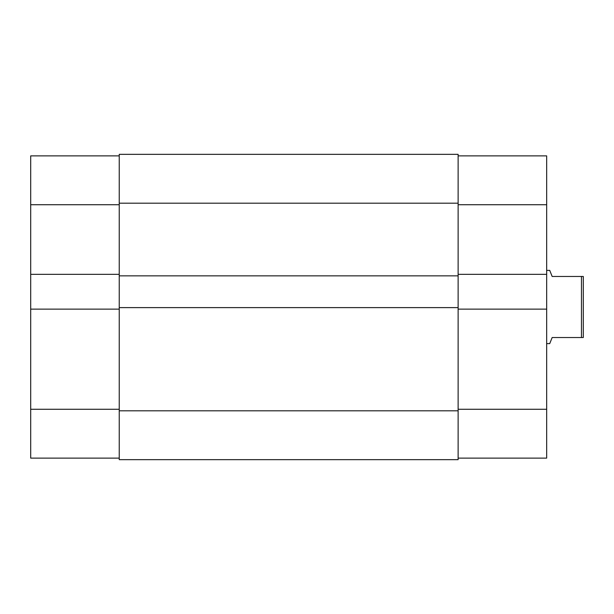 <?xml version="1.0" encoding="UTF-8"?>
<svg xmlns="http://www.w3.org/2000/svg" width="614" height="614" viewBox="0 0 614 614"><rect width="100%" height="100%" fill="white"/><g stroke="black" fill="none" stroke-linecap="round" stroke-linejoin="round"><path stroke-width="0.92" d="M458.128 203.196L458.128 154.344L119.239 154.344L119.239 275.863L458.128 275.863L458.128 203.196L119.239 203.196M458.128 275.863L458.128 307.614L119.239 307.614L119.239 275.863M119.239 307.614L119.239 459.656L458.128 459.656L458.128 410.804L119.239 410.804M458.128 307.614L458.128 410.804M119.239 458.128L30.7 458.128L30.7 309.134L119.239 309.134M119.239 274.335L30.7 274.335L30.7 309.134M30.7 274.335L30.7 155.872L119.239 155.872M458.128 409.277L546.667 409.277L546.667 309.134L458.128 309.134M458.128 155.872L546.667 155.872L546.667 204.723L458.128 204.723M546.667 309.134L546.667 204.723M546.667 409.277L546.667 458.128L458.128 458.128M458.128 274.335L546.667 274.335M546.667 270.367L549.714 270.367L552.163 276.469L583.3 276.469L583.3 337.531L581.466 337.531L581.466 276.469M546.667 343.633L549.714 343.633L552.163 337.531L581.466 337.531M30.7 409.277L119.239 409.277M119.239 204.723L30.7 204.723"/></g></svg>
